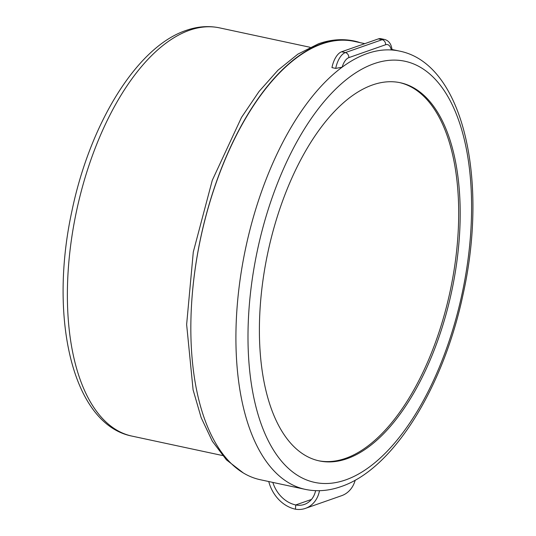 <?xml version="1.0" encoding="UTF-8"?>
<svg xmlns="http://www.w3.org/2000/svg" width="536" height="536" viewBox="0 0 536 536"><rect width="100%" height="100%" fill="white"/><g stroke="black" fill="none" stroke-linecap="round" stroke-linejoin="round"><path stroke-width="0.8" d="M360.159 42.659A224.149 108.882 102.1 0 0 354.229 41.017A224.149 108.882 102.1 0 0 321.995 43.584A224.149 108.882 102.1 0 0 191.788 300.83M268.744 481.536A35.477 29.728 -109.3 0 0 295.45 509.2A27.671 23.182 -109.3 0 0 305.413 508.383A27.671 23.182 -109.3 0 0 319.483 490.688M315.597 490.661A22.224 18.619 70.7 0 1 304.388 504.416A22.224 18.619 70.7 0 1 295.738 504.952L311.476 499.438L295.738 504.952L295.45 509.2L295.738 504.952A31.081 26.043 -109.3 0 1 272.831 482.413M347.053 458.689A193.382 93.934 102.1 0 0 456.518 264.127A193.382 93.934 102.1 0 0 400.338 82.738A193.382 93.934 102.1 0 0 372.533 84.949A193.382 93.934 102.1 0 0 263.069 279.511A193.382 93.934 102.1 0 0 319.248 460.9A193.382 93.934 102.1 0 0 347.053 458.689M318.498 460.732A193.382 93.934 102.1 0 0 345.553 458.367A193.382 93.934 102.1 0 0 454.903 264.583A193.382 93.934 102.1 0 0 399.588 82.584M364.795 43.651L354.202 41.379A224.149 108.882 102.1 0 0 321.969 43.939A224.149 108.882 102.1 0 0 195.097 269.454A224.149 108.882 102.1 0 0 260.208 479.707L305.286 489.375A224.149 108.882 -77.9 0 1 240.168 279.122A224.149 108.882 -77.9 0 1 367.046 53.607A224.149 108.882 -77.9 0 1 391.26 49.955A13.186 6.405 102.1 0 0 385.605 44.743L348.815 57.64A13.186 6.405 102.1 0 0 342.156 67.168L335.717 68.407A17.581 8.543 -77.9 0 1 345.352 52.588L382.141 39.691L378.383 38.887L341.593 51.784L345.352 52.588A4.395 3.685 70.7 0 1 348.815 57.64M341.593 51.784A17.581 8.543 -77.9 0 0 331.958 67.596L335.717 68.407M342.156 67.168A224.149 108.882 -77.9 0 1 367.046 53.607A224.149 108.882 -77.9 0 1 399.28 51.047L392.01 49.486M392.064 49.922L391.26 49.955M378.383 38.887A17.581 8.543 -77.9 0 1 380.908 38.686L384.667 39.49A17.581 8.543 -77.9 0 0 382.141 39.691A4.395 3.685 70.7 0 1 385.605 44.743M305.413 508.383L341.626 495.686A27.671 23.182 -109.3 0 0 355.207 480.149M189.516 30.251A208.765 101.404 102.1 0 0 71.342 240.289A208.765 101.404 102.1 0 0 131.99 436.11C72.507 424.445 48.642 317.922 71.864 211.298C89.887 123.93 136.7 46.927 186.025 30.452C197.409 26.445 208.578 25.587 219.532 27.865A208.765 101.404 102.1 0 0 189.516 30.251M373.981 63.71A215.358 104.607 102.1 0 0 248.892 310.699A215.358 104.607 102.1 0 0 345.606 479.928A215.358 104.607 102.1 0 0 470.695 232.939A215.358 104.607 102.1 0 0 373.981 63.71M222.494 455.52L131.99 436.11M310.043 47.275L219.532 27.865M243.337 472.966L226.427 459.848L212.316 441.202L201.168 417.671L193.101 389.893L186.635 324.521L193.295 251.994L212.283 180.304L241.508 117.411L259.042 91.482L277.976 70.183L297.916 54.116L318.511 43.778C330.652 39.503 342.558 38.585 354.229 41.017M305.286 489.375C316.95 491.807 328.856 490.882 341.003 486.608C393.323 469.147 443.332 387.675 463.017 294.659C488.812 179.379 463.158 63.409 399.28 51.047M392.071 49.922C391.367 44.166 388.902 40.689 384.667 39.49"/></g></svg>
